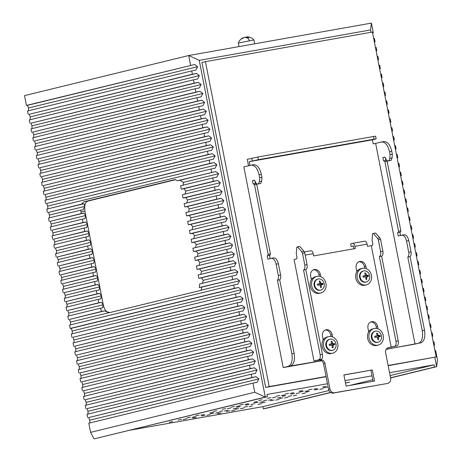 <?xml version="1.0" encoding="UTF-8"?>
<svg xmlns="http://www.w3.org/2000/svg" width="462" height="462" viewBox="0 0 462 462"><rect width="100%" height="100%" fill="white"/><g stroke="black" fill="none" stroke-linecap="round" stroke-linejoin="round"><path stroke-width="0.69" d="M198.81 278.332L230.879 270.501L230.22 267.151L198.152 274.988L198.81 278.332L201.368 277.876L203.309 280.29L202.223 283.512M197.055 269.41L229.129 261.579L228.471 258.235L196.402 266.066L197.055 269.41L199.619 268.959L201.559 271.367L200.756 274.347M195.305 260.493L227.379 252.656L226.721 249.313L194.652 257.143L195.305 260.493L197.863 260.037L199.809 262.451L199.007 265.431M193.555 251.571L225.629 243.74L224.971 240.396L192.902 248.227L193.555 251.571L196.113 251.114L198.059 253.528L197.257 256.508M191.805 242.648L223.879 234.817L223.221 231.474L191.153 239.304L191.805 242.648L194.363 242.198L196.31 244.606L195.507 247.586M190.055 233.732L222.13 225.901L221.471 222.551L189.403 230.388L190.055 233.732L192.614 233.275L194.56 235.689L193.757 238.669M188.305 224.809L220.38 216.978L219.721 213.635L187.653 221.465L188.305 224.809L190.864 224.353L192.81 226.767L192.007 229.747M186.556 215.887L218.63 208.056L217.972 204.712L185.903 212.543L186.556 215.887L189.114 215.436L191.06 217.85L190.257 220.83M184.806 206.97L216.88 199.139L216.222 195.79L184.153 203.627L184.806 206.97L187.364 206.514L189.31 208.928L188.508 211.908M183.056 198.048L215.13 190.217L214.472 186.873L182.398 194.704L183.056 198.048L185.614 197.597L187.56 200.006L186.758 202.985M181.306 189.131L213.375 181.295L212.722 177.951L180.567 185.805L181.306 189.131L183.864 188.675L185.811 191.089L185.008 194.069M212.722 177.951L216.869 177.108L218.601 173.729L215.777 171.535L180.151 180.232L183.391 182.328L183.125 185.349M109.534 312.659L200.317 290.494L201.132 290.171L201.825 287.11L199.266 287.566L236.775 278.58L201.825 287.11M232.629 279.418L231.97 276.074L199.665 283.963L199.266 287.566M109.754 312.612L108.951 312.682C106.295 312.15 104.406 309.54 103.297 304.845L84.921 211.18L84.69 206.433C85.089 203.419 86.151 201.64 87.878 201.109L175.687 179.666M388.132 365.471L436.174 356.947L372.424 32.028L205.446 61.654L269.19 386.579L326.051 376.49M231.97 276.074L236.122 275.231L237.855 271.852L235.025 269.658L201.368 277.876M203.309 280.29L237.855 271.852M230.879 270.501L235.025 269.658M230.22 267.151L234.373 266.314L236.105 262.936L233.275 260.735L199.619 268.959M201.559 271.367L236.105 262.936M229.129 261.579L233.275 260.735M228.471 258.235L232.617 257.392L234.355 254.013L231.526 251.819L197.863 260.037M199.809 262.451L234.355 254.013M227.379 252.656L231.526 251.819M226.721 249.313L230.867 248.469L232.605 245.091L229.776 242.897L196.113 251.114M198.059 253.528L232.605 245.091M225.629 243.74L229.776 242.897M224.971 240.396L229.117 239.553L230.85 236.174L228.026 233.974L194.363 242.198M196.31 244.606L230.85 236.174M223.879 234.817L228.026 233.974M223.221 231.474L227.368 230.63L229.1 227.252L226.276 225.058L192.614 233.275M194.56 235.689L229.1 227.252M222.13 225.901L226.276 225.058M221.471 222.551L225.618 221.708L227.35 218.33L224.526 216.135L190.864 224.353M192.81 226.767L227.35 218.33M220.38 216.978L224.526 216.135M219.721 213.635L223.868 212.791L225.6 209.413L222.776 207.213L189.114 215.436M191.06 217.85L225.6 209.413M218.63 208.056L222.776 207.213M217.972 204.712L222.118 203.869L223.851 200.491L221.027 198.296L187.364 206.514M189.31 208.928L223.851 200.491M216.88 199.139L221.027 198.296M216.222 195.79L220.368 194.952L222.101 191.574L219.277 189.374L185.614 197.597M187.56 200.006L222.101 191.574M215.13 190.217L219.277 189.374M214.472 186.873L218.618 186.03L220.351 182.652L217.527 180.457L183.864 188.675M185.811 191.089L220.351 182.652M213.375 181.295L217.527 180.457M183.391 182.328L218.601 173.729M109.696 312.624L104.366 310.914L101.807 311.371L100.098 308.281L102.656 307.825L103.274 304.718L101.328 302.31L98.77 302.76L98.111 299.416L100.67 298.966L101.525 295.801L99.578 293.387L97.02 293.844L96.362 290.5L98.92 290.044L99.775 286.879L97.829 284.471L95.27 284.921L94.612 281.577L97.17 281.121L98.019 277.962L96.079 275.548L93.52 275.999L92.862 272.655L95.42 272.205L96.269 269.04L94.329 266.626L91.771 267.082L91.112 263.738L93.67 263.282L94.519 260.118L92.579 257.709L90.021 258.16L89.362 254.816L91.921 254.36L92.77 251.201L90.829 248.787L88.271 249.243L87.613 245.894L90.171 245.443L91.02 242.279L89.079 239.865L86.521 240.321L85.863 236.977L88.421 236.521L89.27 233.356L87.33 230.948L84.771 231.398L84.113 228.055L86.671 227.599L87.52 224.44L85.58 222.026L83.016 222.482L82.363 219.132L84.921 218.682L85.77 215.517L83.824 213.103L81.266 213.56L80.694 210.193L83.252 209.742L84.69 206.433L84.038 203.707L81.479 204.158L83.899 201.819L174.682 179.654M201.132 290.171L239.605 280.775L236.775 278.58M174.844 179.626L177.593 180.688L215.777 171.535M180.151 180.232L177.593 180.688M205.446 61.654L201.911 62.52L265.662 387.439L326.097 376.715M269.19 386.579L265.662 387.439M388.178 365.702L436.174 356.947M371.413 23.1L370.57 29.938L199.232 60.337L188.704 55.521L371.413 23.1L373.336 32.912L372.609 32.964M190.627 65.333L188.704 55.521L24.521 95.617L26.444 105.428L194.773 64.489L197.603 66.69L195.865 70.068L191.718 70.905L192.377 74.255L196.523 73.412L199.353 75.606L197.62 78.985L193.468 79.828L194.127 83.172L198.273 82.334L201.103 84.529L199.37 87.907L195.218 88.75L195.876 92.094L200.023 91.251L202.853 93.451L201.12 96.829L196.968 97.667L197.626 101.016L201.773 100.173L204.602 102.368L202.87 105.746L198.718 106.589L199.376 109.933L203.523 109.09L206.352 111.29L204.62 114.668L200.473 115.512L201.126 118.855L205.272 118.012L208.102 120.207L206.37 123.585L202.223 124.428L202.876 127.778L207.022 126.935L209.852 129.129L208.119 132.507L203.973 133.351L204.626 136.694L208.772 135.851L211.602 138.051L209.869 141.43L205.723 142.273L206.375 145.617L210.528 144.773L213.352 146.968L211.619 150.346L207.473 151.19L208.125 154.533L212.277 153.696L215.101 155.89L213.369 159.269L209.222 160.112L209.875 163.456L214.027 162.612L216.851 164.813L215.119 168.191L210.972 169.028L211.625 172.378M72.263 333.772L72.228 331L71.165 328.367L70.201 328.436L234.378 288.34L233.72 284.996L237.872 284.153L239.605 280.775M234.378 288.34L238.525 287.497L241.355 289.697L239.622 293.075L235.47 293.913L236.128 297.262L240.275 296.419L243.104 298.614L241.372 301.992L237.22 302.835L237.878 306.179L242.024 305.336L244.854 307.536L243.122 310.914L238.975 311.758L239.628 315.101L243.774 314.258L246.604 316.453L244.872 319.831L240.725 320.674L241.378 324.024L245.524 323.181L248.354 325.375L246.621 328.753L242.475 329.597L243.127 332.94L247.274 332.097L250.104 334.297L248.371 337.676L244.225 338.519L244.877 341.863L249.03 341.02L251.854 343.214L250.121 346.592L245.975 347.436L246.627 350.779L250.779 349.942L253.603 352.136L251.871 355.515L247.724 356.358L248.377 359.702L252.529 358.858L255.353 361.059L253.621 364.437L249.474 365.275L250.127 368.624L254.279 367.781L257.103 369.975L255.37 373.354L251.224 374.197L251.877 377.541L256.029 376.703L258.853 378.898L257.12 382.276L252.974 383.119L254.77 392.261L90.587 432.357L88.791 423.215L252.974 383.119M327.471 383.737L266.944 394.479L267.382 396.708L265.298 397.077L254.77 392.261M267.382 396.708L94.057 438.9L265.298 397.077L199.232 60.337M434.956 350.745L435.683 350.698L437.479 359.84L436.636 366.678L434.794 357.282M371.026 32.276L370.57 29.938M433.887 345.293L434.592 345.12L433.864 345.172M434.592 345.12L433.933 341.776L433.206 341.828M432.137 336.376L432.842 336.203L432.109 336.249M432.842 336.203L432.184 332.859L431.456 332.906M430.388 327.454L431.092 327.281L430.359 327.333M431.092 327.281L430.434 323.937L429.706 323.983M428.638 318.532L429.342 318.358L428.609 318.41M429.342 318.358L428.684 315.015L427.956 315.067M426.888 309.615L427.593 309.442L426.859 309.488M427.593 309.442L426.934 306.098L426.207 306.144M425.132 300.693L425.843 300.519L425.109 300.571M425.843 300.519L425.184 297.176L424.457 297.228M423.383 291.77L424.093 291.603L423.359 291.649M424.093 291.603L423.435 288.253L422.707 288.305M421.633 282.854L422.343 282.68L421.61 282.732M422.343 282.68L421.685 279.337L420.957 279.383M419.883 273.931L420.593 273.758L419.86 273.81M420.593 273.758L419.935 270.414L419.207 270.466M418.133 265.015L418.843 264.841L418.11 264.888M418.843 264.841L418.185 261.492L417.452 261.544M416.383 256.092L417.088 255.919L416.36 255.971M417.088 255.919L416.435 252.575L415.702 252.622M414.633 247.17L415.338 246.997L414.61 247.049M415.338 246.997L414.685 243.653L413.952 243.705M412.884 238.253L413.588 238.08L412.861 238.126M413.588 238.08L412.936 234.736L412.202 234.783M411.134 229.331L411.838 229.158L411.111 229.21M411.838 229.158L411.186 225.814L410.452 225.86M409.384 220.409L410.089 220.235L409.361 220.287M410.089 220.235L409.436 216.892L408.703 216.944M407.634 211.492L408.339 211.319L407.611 211.365M408.339 211.319L407.686 207.975L406.953 208.021M405.884 202.57L406.589 202.396L405.861 202.448M406.589 202.396L405.936 199.053L405.203 199.105M404.135 193.647L404.839 193.48L404.111 193.526M404.839 193.48L404.186 190.13L403.453 190.182M402.385 184.731L403.089 184.557L402.362 184.609M403.089 184.557L402.431 181.214L401.703 181.26M400.635 175.808L401.339 175.635L400.612 175.687M401.339 175.635L400.681 172.291L399.953 172.343M398.885 166.886L399.59 166.718L398.862 166.765M399.59 166.718L398.931 163.369L398.204 163.421M397.135 157.969L397.84 157.796L397.112 157.848M397.84 157.796L397.181 154.452L396.454 154.499M395.385 149.047L396.09 148.874L395.362 148.926M396.09 148.874L395.432 145.53L394.704 145.582M393.636 140.13L394.34 139.957L393.607 140.003M394.34 139.957L393.682 136.613L392.954 136.66M391.886 131.208L392.59 131.035L391.857 131.087M392.59 131.035L391.932 127.691L391.204 127.737M390.136 122.286L390.84 122.112L390.107 122.164M390.84 122.112L390.182 118.769L389.454 118.821M388.386 113.369L389.091 113.196L388.357 113.242M389.091 113.196L388.432 109.852L387.705 109.898M386.63 104.447L387.341 104.273L386.607 104.325M387.341 104.273L386.682 100.93L385.955 100.982M384.881 95.524L385.591 95.357L384.858 95.403M385.591 95.357L384.933 92.007L384.205 92.059M383.131 86.608L383.841 86.434L383.108 86.486M383.841 86.434L383.183 83.091L382.455 83.137M381.381 77.685L382.091 77.512L381.358 77.564M382.091 77.512L381.433 74.168L380.705 74.22M379.631 68.763L380.341 68.595L379.608 68.642M380.341 68.595L379.683 65.246L378.95 65.298M377.881 59.846L378.586 59.673L377.858 59.725M378.586 59.673L377.933 56.329L377.2 56.376M376.132 50.924L376.836 50.751L376.108 50.803M376.836 50.751L376.183 47.407L375.45 47.459M374.382 42.007L375.086 41.834L374.359 41.88M375.086 41.834L374.434 38.485L373.7 38.537M89.761 422.978L89.732 420.201L258.853 378.898M89.732 420.201L88.669 417.573L256.029 376.703M88.669 417.573L251.877 377.541M87.699 417.636L87.041 414.293L251.224 374.197M88.011 414.056L87.982 411.278L257.103 369.975M87.982 411.278L86.92 408.651L254.279 367.781M86.92 408.651L250.127 368.624M85.949 408.72L85.291 405.37L249.474 365.275M86.261 405.134L86.232 402.362L255.353 361.059M86.232 402.362L85.17 399.734L252.529 358.858M85.17 399.734L248.377 359.702M84.2 399.797L83.541 396.454L247.724 356.358M84.511 396.217L84.482 393.439L253.603 352.136M84.482 393.439L83.42 390.812L250.779 349.942M83.42 390.812L246.627 350.779M82.45 390.875L81.791 387.531L245.975 347.436M82.762 387.295L82.733 384.517L251.854 343.214M82.733 384.517L81.67 381.889L249.03 341.02M81.67 381.889L244.877 341.863M80.7 381.959L80.041 378.609L244.225 338.519M81.012 378.378L80.983 375.6L250.104 334.297M80.983 375.6L79.92 372.973L247.274 332.097M79.92 372.973L243.127 332.94M78.95 373.036L78.292 369.692L242.475 329.597M79.262 369.456L79.227 366.678L248.354 325.375M79.227 366.678L78.17 364.05L245.524 323.181M78.17 364.05L241.378 324.024M77.2 364.114L76.542 360.77L240.725 320.674M77.512 360.533L77.477 357.755L246.604 316.453M77.477 357.755L76.421 355.128L243.774 314.258M76.421 355.128L239.628 315.101M75.45 355.197L74.792 351.853L238.975 311.758M75.762 351.617L75.728 348.839L244.854 307.536M75.728 348.839L74.671 346.211L242.024 305.336M74.671 346.211L237.878 306.179M73.701 346.275L73.042 342.931L237.22 302.835M74.012 342.694L73.978 339.917L243.104 298.614M73.978 339.917L72.921 337.289L240.275 296.419M72.921 337.289L236.128 297.262M71.951 337.358L71.292 334.009L235.47 293.913M72.228 331L241.355 289.697M71.165 328.367L238.525 287.497M70.201 328.436L69.543 325.092L233.72 284.996M70.513 324.855L70.478 322.078L108.951 312.682M70.478 322.078L69.416 319.45L104.366 310.914M69.416 319.45L101.807 311.371M68.445 319.513L67.793 316.17L100.098 308.281M68.757 315.933L68.728 313.155L103.274 304.718M68.728 313.155L67.666 310.528L101.328 302.31M67.666 310.528L98.77 302.76M66.695 310.597L66.043 307.247L98.111 299.416M67.007 307.011L66.978 304.239L101.525 295.801M66.978 304.239L65.916 301.611L99.578 293.387M65.916 301.611L97.02 293.844M64.946 301.674L64.293 298.331L96.362 290.5M65.258 298.094L65.229 295.316L99.775 286.879M65.229 295.316L64.166 292.689L97.829 284.471M64.166 292.689L95.27 284.921M63.196 292.752L62.543 289.408L94.612 281.577M63.508 289.172L63.479 286.394L98.019 277.962M63.479 286.394L62.416 283.766L96.079 275.548M62.416 283.766L93.52 275.999M61.446 283.835L60.793 280.486L92.862 272.655M61.758 280.255L61.729 277.477L96.269 269.04M61.729 277.477L60.666 274.85L94.329 266.626M60.666 274.85L91.771 267.082M59.696 274.913L59.044 271.569L91.112 263.738M60.008 271.333L59.979 268.555L94.519 260.118M59.979 268.555L58.917 265.927L92.579 257.709M58.917 265.927L90.021 258.16M57.946 265.991L57.294 262.647L89.362 254.816M58.258 262.41L58.229 259.632L92.77 251.201M58.229 259.632L57.167 257.005L90.829 248.787M57.167 257.005L88.271 249.243M56.197 257.074L55.544 253.73L87.613 245.894M56.508 253.494L56.48 250.716L91.02 242.279M56.48 250.716L55.417 248.088L89.079 239.865M55.417 248.088L86.521 240.321M54.447 248.152L53.788 244.808L85.863 236.977M54.759 244.571L54.73 241.793L89.27 233.356M54.73 241.793L53.667 239.166L87.33 230.948M53.667 239.166L84.771 231.398M52.697 239.235L52.039 235.886L84.113 228.055M53.009 235.649L52.98 232.877L87.52 224.44M52.98 232.877L51.917 230.243L85.58 222.026M51.917 230.243L83.016 222.482M50.947 230.313L50.289 226.969L82.363 219.132M51.259 226.732L51.23 223.955L85.77 215.517M51.23 223.955L50.167 221.327L83.824 213.103M50.167 221.327L81.266 213.56M49.197 221.39L48.539 218.047L80.694 210.193M49.509 217.81L49.48 215.032L84.69 206.433M49.48 215.032L48.418 212.405L84.038 203.707M48.418 212.405L81.479 204.158M47.447 212.474L46.789 209.124L210.972 169.028M47.759 208.888L47.73 206.116L216.851 164.813M47.73 206.116L46.668 203.488L214.027 162.612M46.668 203.488L209.875 163.456M45.698 203.551L45.039 200.208L209.222 160.112M46.009 199.971L45.981 197.193L215.101 155.89M45.981 197.193L44.918 194.566L212.277 153.696M44.918 194.566L208.125 154.533M43.948 194.629L43.289 191.285L207.473 151.19M44.26 191.049L44.231 188.271L213.352 146.968M44.231 188.271L43.168 185.643L210.528 144.773M43.168 185.643L206.375 145.617M42.198 185.712L41.54 182.363L205.723 142.273M42.51 182.132L42.481 179.354L211.602 138.051M42.481 179.354L41.418 176.727L208.772 135.851M41.418 176.727L204.626 136.694M40.448 176.79L39.79 173.446L203.973 133.351M40.76 173.21L40.725 170.432L209.852 129.129M40.725 170.432L39.668 167.804L207.022 126.935M39.668 167.804L202.876 127.778M38.698 167.868L38.04 164.524L202.223 124.428M39.01 164.287L38.975 161.509L208.102 120.207M38.975 161.509L37.919 158.882L205.272 118.012M37.919 158.882L201.126 118.855M36.948 158.951L36.29 155.607L200.473 115.512M37.26 155.371L37.226 152.593L206.352 111.29M37.226 152.593L36.169 149.965L203.523 109.09M36.169 149.965L199.376 109.933M35.199 150.029L34.54 146.685L198.718 106.589M35.51 146.448L35.476 143.67L204.602 102.368M35.476 143.67L34.419 141.043L201.773 100.173M34.419 141.043L197.626 101.016M33.449 141.112L32.79 137.763L196.968 97.667M33.761 137.526L33.726 134.754L202.853 93.451M33.726 134.754L32.663 132.12L200.023 91.251M32.663 132.12L195.876 92.094M31.699 132.19L31.041 128.846L195.218 88.75M32.011 128.609L31.976 125.831L201.103 84.529M31.976 125.831L30.914 123.204L198.273 82.334M30.914 123.204L194.127 83.172M29.943 123.267L29.291 119.924L193.468 79.828M30.255 119.687L30.226 116.909L199.353 75.606M30.226 116.909L29.164 114.281L196.523 73.412M29.164 114.281L192.377 74.255M28.194 114.351L27.541 111.001L191.718 70.905M28.505 110.765L28.477 107.993L197.603 66.69M28.477 107.993L27.414 105.365L194.773 64.489M26.444 105.428L27.414 105.365M94.057 438.9L90.587 432.357M345.484 383.021L349.653 382.172L345.472 382.958M305.879 392.123L309.286 391.401L305.879 392.123M323.527 387.814L326.94 387.087L323.527 387.814M319.768 389.362L323.175 388.64L319.768 389.362M328.153 387.191L327.541 387.358L328.17 387.283M314.703 389.968L318.11 389.241L314.703 389.968M304.995 391.395L308.402 390.667L304.995 391.395M281.398 395.582L284.806 394.854L281.398 395.582M308.76 389.841L312.168 389.119L308.76 389.841M299.93 392.001L303.338 391.274L299.93 392.001M322.649 387.081L326.057 386.359L322.649 387.081M313.825 389.241L317.232 388.513L313.825 389.241M291.106 394.155L294.513 393.428L291.106 394.155M282.276 396.309L285.689 395.588L282.276 396.309M296.171 393.549L299.578 392.827L296.171 393.549M272.574 397.736L275.981 397.014L272.574 397.736M290.228 393.428L293.636 392.7L290.228 393.428M285.164 394.028L288.571 393.306L285.164 394.028M299.053 391.274L302.46 390.546L299.053 391.274M276.334 396.188L279.741 395.46L276.334 396.188M267.51 398.342L270.917 397.615L267.51 398.342M258.68 400.496L262.087 399.774L258.68 400.496M206.762 415.309L210.17 414.581L206.762 415.309M210.528 413.756L213.935 413.034L210.528 413.756M215.592 413.155L219 412.427L215.592 413.155M201.698 415.916L205.105 415.188L201.698 415.916M169.277 422.256L172.684 421.529L169.277 422.256M192.873 418.07L196.281 417.342L192.873 418.07M200.82 415.182L204.227 414.46L200.82 415.182M183.166 419.496L186.573 418.768L183.166 419.496M178.101 420.102L181.508 419.375L178.101 420.102M191.99 417.342L195.403 416.614L191.99 417.342M240.327 408.766L243.734 408.038L240.327 408.766M217.608 413.681L221.015 412.953L217.608 413.681M186.931 417.943L190.338 417.221L186.931 417.943M226.432 411.526L229.839 410.799L226.432 411.526M231.497 410.92L234.904 410.192L231.497 410.92M235.262 409.367L238.669 408.645L235.262 409.367M224.417 410.995L227.824 410.273L224.417 410.995M244.086 407.213L247.493 406.485L244.086 407.213M233.241 408.841L236.654 408.119L233.241 408.841M209.644 413.028L213.051 412.306L209.644 413.028M195.755 415.788L199.162 415.061L195.755 415.788M219.352 411.602L222.759 410.874L219.352 411.602M257.975 404.452L261.388 403.73L257.975 404.452M249.151 406.606L252.558 405.884L249.151 406.606M261.74 402.899L265.148 402.177L261.74 402.899M227.298 408.72L230.705 407.992L227.298 408.72M213.409 411.475L216.817 410.753L213.409 411.475M250.895 404.533L254.308 403.805L250.895 404.533M263.49 400.825L266.897 400.098L263.49 400.825M236.128 406.56L239.535 405.838L236.128 406.56M231.064 407.166L234.471 406.439L231.064 407.166M239.888 405.012L243.301 404.285L239.888 405.012M222.239 409.32L225.647 408.599L222.239 409.32M237.006 407.288L240.413 406.566L237.006 407.288M279.394 398.591L282.802 397.863L279.394 398.591M275.629 400.144L279.042 399.416L275.629 400.144M284.459 397.984L287.866 397.262L284.459 397.984M277.379 398.065L280.786 397.337L277.379 398.065M245.836 405.134L249.243 404.412L245.836 405.134M244.952 404.406L248.36 403.684L244.952 404.406M293.283 395.83L296.691 395.108L293.283 395.83M302.113 393.676L305.521 392.948L302.113 393.676M259.725 402.373L263.132 401.651L259.725 402.373M288.224 396.436L291.632 395.709L288.224 396.436M270.57 400.745L273.978 400.023L270.57 400.745M268.549 400.219L271.956 399.497L268.549 400.219M253.782 402.252L257.19 401.524L253.782 402.252M254.66 402.979L258.067 402.252L254.66 402.979M390.575 377.928L436.636 366.678L434.551 367.047L434.113 364.818L389.553 372.724M372.014 375.837L345.016 380.624M330.7 392.55L265.396 408.495L263.311 408.87L262.872 406.635L130.7 430.087M372.632 33.085L373.336 32.912M262.872 406.635L328.95 390.5M349.393 385.504L372.788 379.793M390.113 375.566L434.113 364.818M263.311 408.87L330.549 392.446M390.552 377.795L434.551 367.047M366.268 281.987L365.679 282.132A5.683 4.811 -103.7 0 1 360.909 280.29A5.683 4.811 -103.7 0 1 359.65 274.671A5.683 4.811 -103.7 0 1 362.982 271.084L363.571 270.94A5.683 4.811 -103.7 0 1 368.347 272.782A5.683 4.811 -103.7 0 1 369.606 278.401A5.683 4.811 -103.7 0 1 366.268 281.987A5.683 4.811 -103.7 0 1 361.498 280.151A5.683 4.811 -103.7 0 1 360.239 274.526A5.683 4.811 -103.7 0 1 363.571 270.94M357.224 277.87A8.524 7.213 76.3 0 0 366.354 284.892A8.524 7.213 76.3 0 0 371.442 275.346A8.524 7.213 76.3 0 0 362.312 268.324A8.524 7.213 76.3 0 0 357.224 277.87M334.881 341.337A5.683 4.811 76.3 0 0 329.897 339.224A5.683 4.811 76.3 0 0 327.61 348.157A5.683 4.811 76.3 0 0 332.594 350.271A5.683 4.811 76.3 0 0 334.881 341.337M329.897 339.224L329.308 339.368A5.683 4.811 76.3 0 0 327.021 348.302A5.683 4.811 76.3 0 0 332.005 350.415L332.594 350.271M323.55 346.154A8.524 7.213 76.3 0 0 332.68 353.176A8.524 7.213 76.3 0 0 337.762 343.63A8.524 7.213 76.3 0 0 328.632 336.607A8.524 7.213 76.3 0 0 323.55 346.154M312.324 278.551L312.006 278.626A7.502 6.347 76.3 0 0 311.226 278.881M386.255 349.208L415.026 344.103L375.652 143.399L373.186 143.838L372.401 139.819L249.203 161.683L249.93 165.396M321.65 360.77L283.218 367.59L288.161 366.378L321.54 360.695M324.133 338.762L323.816 338.837A7.502 6.347 76.3 0 0 323.036 339.091M369.623 330.688L369.305 330.769A7.502 6.347 76.3 0 0 368.526 331.023M357.813 270.478L357.49 270.553A7.502 6.347 76.3 0 0 356.716 270.807M372.401 139.819L376.132 138.871L374.024 139.172L258.408 159.685L249.203 161.683M248.516 165.737L247.262 159.35L257.883 157.011L258.408 159.685M283.218 367.59L243.838 166.88L253.292 164.726C256.999 164.512 259.684 167.752 261.365 174.44L261.931 177.339L261.694 181.133L260.672 183.489L259.523 183.761M254.874 180.96L255.388 183.57M253.748 183.859L256.214 183.489M256.635 183.963L270.437 254.013L270.068 255.272L269.485 255.417L270.108 258.616M273.55 257.929L271.275 258.333C273.498 258.206 275.115 260.146 276.12 264.16L278.338 275.45C278.696 277.668 278.39 279.25 277.419 280.203L279.695 279.799C280.665 278.846 280.971 277.264 280.613 275.046L278.395 263.756C277.391 259.742 275.774 257.802 273.55 257.929M290.431 365.979C293.878 364.443 295.108 360.25 294.132 353.39L279.695 279.799M386.192 349.318L420.836 342.839C424.278 341.303 425.508 337.11 424.532 330.249L410.094 256.658C411.065 255.705 411.371 254.123 411.013 251.911L408.795 240.615C407.79 236.602 406.173 234.661 403.95 234.788L401.68 235.193C403.904 235.066 405.515 237.012 406.52 241.02L408.737 252.316C409.095 254.527 408.789 256.11 407.819 257.063L422.256 330.653C423.238 337.514 422.002 341.713 418.56 343.243L415.026 344.103M400.537 235.62L399.884 232.276L400.473 232.132L397.609 232.681L398.267 236.024L401.68 235.193M398.198 232.536L398.567 231.277L384.915 161.7L384.107 160.73L386.405 160.32L384.147 160.724M389.922 160.626L387.687 161.024L386.475 160.112L384.863 157.04L382.865 157.53L383.518 160.874L384.107 160.73M392.094 157.998L389.818 158.402L388.802 160.753L387.728 161.013L391.071 160.349L392.094 157.998L392.336 154.198L391.764 151.299C390.09 144.612 387.399 141.372 383.691 141.586M389.818 158.402L390.061 154.603L389.489 151.703C387.814 145.016 385.123 141.782 381.416 141.99L383.893 141.545M375.652 143.399L381.416 141.99M374.024 139.172L373.498 136.498L375.606 136.198L376.132 138.871M373.498 136.498L257.883 157.011M288.161 366.378C291.603 364.847 292.839 360.649 291.857 353.794L277.419 280.203M251.016 165.13C254.724 164.917 257.415 168.156 259.09 174.844L259.661 177.743L259.419 181.537L258.397 183.888L257.328 184.153L256.069 183.247L254.464 180.18L252.466 180.665L253.118 184.009L253.707 183.87L254.516 184.84L268.168 254.418L267.798 255.677L267.209 255.821L267.862 259.165L271.275 258.333M253.707 183.87L256 183.46M267.209 255.821L269.485 255.417M252.466 180.665L254.527 180.301M258.397 183.888L260.672 183.489M385.787 160.43L385.273 157.825M400.473 232.132L400.843 230.873L387.035 160.822M410.094 256.658L407.819 257.063M399.884 232.276L397.609 232.681M384.927 157.161L382.865 157.53M391.071 160.349L388.802 160.753M316.822 276.397L315.407 276.744A8.524 7.213 76.3 0 0 310.325 286.284A8.524 7.213 76.3 0 0 319.456 293.306L320.865 292.96A8.524 7.213 76.3 0 0 325.953 283.42A8.524 7.213 76.3 0 0 316.822 276.397A8.524 7.213 76.3 0 0 311.734 285.938A8.524 7.213 76.3 0 0 320.865 292.96M328.632 336.607L327.223 336.954A8.524 7.213 76.3 0 0 322.135 346.5A8.524 7.213 76.3 0 0 331.266 353.517L332.68 353.176M374.122 328.54L372.713 328.88A8.524 7.213 76.3 0 0 367.625 338.427A8.524 7.213 76.3 0 0 376.755 345.449L378.17 345.102A8.524 7.213 76.3 0 0 383.252 335.556A8.524 7.213 76.3 0 0 374.122 328.54A8.524 7.213 76.3 0 0 369.04 338.08A8.524 7.213 76.3 0 0 378.17 345.102M362.312 268.324L360.897 268.67A8.524 7.213 76.3 0 0 355.815 278.216A8.524 7.213 76.3 0 0 364.945 285.233L366.354 284.892M375.387 331.156L374.798 331.3A5.683 4.811 76.3 0 0 371.465 334.886A5.683 4.811 76.3 0 0 372.719 340.506A5.683 4.811 76.3 0 0 377.494 342.342L378.083 342.198A5.683 4.811 -103.7 0 1 373.308 340.361A5.683 4.811 -103.7 0 1 372.049 334.742A5.683 4.811 -103.7 0 1 375.387 331.156A5.683 4.811 -103.7 0 1 380.157 332.992A5.683 4.811 -103.7 0 1 381.416 338.611A5.683 4.811 -103.7 0 1 378.083 342.198M318.081 279.013L317.498 279.158A5.683 4.811 76.3 0 0 315.211 288.092A5.683 4.811 76.3 0 0 320.195 290.2L320.778 290.055A5.683 4.811 76.3 0 0 323.065 281.127A5.683 4.811 76.3 0 0 318.081 279.013A5.683 4.811 76.3 0 0 315.8 287.947A5.683 4.811 76.3 0 0 320.778 290.055M321.304 283.553L322.649 283.327L323.094 283.974L321.234 285.175L321.356 287.098L320.998 287.664L320.409 287.266L320.287 285.343L319.825 284.967L317.995 285.308L317.354 284.707L317.775 284.194L319.606 283.853L319.895 283.345L319.282 281.537L319.687 280.977L321.304 283.553L319.23 284.055L320.819 283.778L321.309 284.124L321.038 284.892M319.421 281.023L319.282 281.537M317.452 284.373L319.606 283.853L319.895 283.345M321.523 284.667L320.299 285.401M321.361 284.401L323.094 283.974L322.869 284.442M378.828 336.804L378.54 337.312L378.828 336.804L380.168 336.584L380.399 336.117L380.168 336.584M376.068 335.822L376.53 336.197L378.118 335.914L378.609 336.261L380.341 335.839L378.338 337.029M380.341 335.839L379.949 335.47L378.609 335.689L377.535 333.506L376.986 333.114L376.588 333.679L376.721 333.166M374.751 336.515L376.911 335.989L377.2 335.481L376.588 333.679M378.32 339.801L377.714 339.408L377.593 337.479L377.131 337.11L375.294 337.451L374.711 337.127L375.08 336.336L376.911 335.989L377.2 335.481M378.303 339.807L378.661 339.241L378.54 337.312L377.598 337.543M331.641 345.178L329.81 345.518L329.169 344.918L329.591 344.404L331.421 344.063L331.71 343.555L331.098 341.747L331.502 341.187L332.045 341.58L332.657 343.387L333.119 343.763L334.459 343.543L334.91 344.19L333.05 345.385L333.171 347.314L332.813 347.88L332.224 347.482L332.103 345.553L331.641 345.178M333.298 344.889L331.901 345.229L333.321 344.883L333.05 345.385L332.109 345.616M330.584 343.895L331.046 344.271L332.628 343.988L333.171 344.612L334.91 344.19L334.679 344.658M333.119 343.763L331.046 344.271M331.231 341.239L331.098 341.747M329.262 344.583L331.421 344.063L331.71 343.555M362.936 276.299L365.096 275.779L363.265 276.12L362.901 276.911L363.484 277.235L365.315 276.894L365.777 277.269L365.898 279.198L366.505 279.591M366.487 279.597L367.013 276.594L365.783 277.333M366.972 276.605L368.353 276.374L368.584 275.906L368.353 276.374M364.258 275.612L364.72 275.987L366.308 275.704L366.793 276.051L368.532 275.629L366.522 276.819M368.532 275.629L368.139 275.26L366.793 275.479L365.719 273.296L364.94 272.944L364.772 273.464L364.911 272.955M365.384 275.271L365.096 275.779L365.384 275.271L364.772 273.464M374.832 336.498L375.121 335.989L374.832 336.498M333.171 344.612L332.848 345.102M329.342 344.571L329.631 344.063L329.342 344.571M318.768 283.68L319.23 284.055M317.533 284.361L317.821 283.853L317.533 284.361L319.629 283.847M363.022 276.288L363.311 275.779L363.022 276.288M295.489 259.147L296.662 258.859L297.031 257.6L296.286 253.782L296.818 247.06L297.522 246.887L301.796 251.773L302.483 253.309L304.793 265.078C305.174 267.608 304.758 269.259 303.546 270.033L320.166 354.776C320.559 357.519 320.068 359.199 318.688 359.811L313.981 360.961L294.075 259.494L295.489 259.147M386.706 383.57A4.545 3.846 76.3 0 1 386.503 383.627A4.545 3.846 76.3 0 1 386.301 383.668L334.644 392.74A4.545 3.846 76.3 0 1 329.978 388.952L324.988 363.53A4.545 3.846 76.3 0 0 320.322 359.742L317.671 360.216L320.963 359.407C322.343 358.795 322.834 357.114 322.441 354.371L305.815 269.629C307.034 268.855 307.449 267.203 307.063 264.674L304.758 252.905L304.071 251.374L299.798 246.483L297.522 246.887M305.815 269.629L303.546 270.033M329.978 388.952L328.563 389.299L323.573 363.877A4.545 3.846 76.3 0 0 318.913 360.089L313.981 360.961M387.71 383.321A4.545 3.846 76.3 0 0 387.918 383.281A4.545 3.846 76.3 0 0 390.627 378.193L385.637 352.766A4.545 3.846 76.3 0 1 388.351 347.678A4.545 3.846 76.3 0 1 388.554 347.638L394.502 346.361A4.545 2.42 -100.1 0 0 395.98 341.326L398.256 340.921A4.545 2.42 -100.1 0 1 396.777 345.957L387.809 347.863M395.98 341.326L379.36 256.583C380.572 255.809 380.988 254.158 380.607 251.628L378.297 239.853L377.61 238.323L373.336 233.437L372.632 233.61L372.101 240.332L372.846 244.15L372.476 245.409L367.509 246.367L367.071 244.138C366.568 242.134 365.765 241.158 364.651 241.222L352.645 243.353M391.21 347.164L371.304 245.697M310.822 250.774L304.423 251.911L310.822 250.774C311.937 250.71 312.739 251.686 313.248 253.69L313.681 255.919L355.382 248.521L354.943 246.292C354.441 244.282 353.632 243.312 352.523 243.376L364.651 241.222M352.523 243.376L350.641 243.838L351.166 246.512L353.401 245.969L353.95 248.775M320.807 276.732L320.339 274.353A5.798 4.903 76.3 0 0 314.131 269.583A5.798 4.903 76.3 0 0 310.672 276.068L311.394 279.753M319.242 276.293L318.924 274.699A5.798 4.903 76.3 0 0 313.438 269.814M332.617 336.948L332.155 334.569A5.798 4.903 76.3 0 0 325.947 329.793A5.798 4.903 76.3 0 0 322.488 336.284L323.209 339.963M331.052 336.509L330.74 334.91A5.798 4.903 76.3 0 0 325.254 330.03M378.107 328.875L377.639 326.495A5.798 4.903 76.3 0 0 371.431 321.719A5.798 4.903 76.3 0 0 367.977 328.211L368.699 331.889M376.542 328.436L376.23 326.842A5.798 4.903 76.3 0 0 370.743 321.956M366.297 268.665L365.829 266.285A5.798 4.903 76.3 0 0 359.621 261.509A5.798 4.903 76.3 0 0 356.162 268L356.883 271.679M364.732 268.226L364.414 266.626A5.798 4.903 76.3 0 0 358.928 261.746M398.256 340.921L381.629 256.179C382.848 255.405 383.264 253.754 382.877 251.224L380.572 239.449L379.885 237.918L375.612 233.033L373.336 233.437M353.43 246.113L351.166 246.512M381.629 256.179L379.36 256.583M328.563 389.299A4.545 3.846 76.3 0 0 333.229 393.087L334.644 392.74M372.332 369.9L343.901 374.942L346.084 386.093L374.515 381.052L372.332 369.9L343.919 375.034M373.088 381.3L370.917 370.241M386.301 383.668L333.229 393.087M245.651 37.162L246.899 37.243M239.027 46.593L238.328 43.035L253.944 39.975A9.234 9.234 0 0 0 246.979 36.873L247.02 37.861M243.797 37.711L242.839 37.884L241.129 39.12L244.929 37.214L246.916 37.896L248.81 37.561L246.829 36.873M253.944 39.975L254.701 43.809M84.921 211.18L80.942 211.885M87.878 201.109L83.899 201.819M251.738 158.258L252.264 160.932M291.857 353.794L294.132 353.39M278.338 275.45L280.613 275.046M276.12 264.16L278.395 263.756M267.798 255.677L270.068 255.272M268.168 254.418L270.437 254.013M254.516 184.84L256.791 184.436M259.419 181.537L261.694 181.133M259.661 177.743L261.931 177.339M259.09 174.844L261.365 174.44M420.836 342.839L418.56 343.243M424.532 330.249L422.256 330.653M411.013 251.911L408.737 252.316M408.795 240.615L406.52 241.02M400.843 230.873L398.567 231.277M387.191 161.296L384.915 161.7M392.336 154.198L390.061 154.603M391.764 151.299L389.489 151.703M377.714 339.472L378.661 339.241M378.118 335.914L379.949 335.47M376.53 336.197L378.609 335.689M377.211 335.545L378.147 335.314M376.611 333.737L377.535 333.506M376.657 333.2L376.986 333.114M332.224 347.545L333.171 347.314M333.119 344.334L334.858 343.913M332.628 343.988L334.459 343.543M331.722 343.618L332.657 343.387M331.121 341.805L332.045 341.58M331.167 341.268L331.502 341.187M320.414 287.329L321.356 287.098M320.091 285.014L321.488 284.673L320.085 285.014M321.309 284.124L323.042 283.697M320.819 283.778L322.649 283.327M319.906 283.402L320.842 283.177M319.311 281.595L320.235 281.37M319.352 281.058L319.687 280.977M365.898 279.262L366.845 279.031M366.308 275.704L368.139 275.26M364.72 275.987L366.793 275.479M365.396 275.335L366.331 275.104M364.795 273.521L365.719 273.296M364.841 272.984L365.176 272.903M304.071 251.374L301.796 251.773M304.758 252.905L302.483 253.309M307.063 264.674L304.793 265.078M322.441 354.371L320.166 354.776M320.963 359.407L318.688 359.811M320.322 359.742L318.913 360.089M388.554 347.638L388.149 347.736M367.071 244.138L354.943 246.292M313.248 253.69L305.191 255.116M318.924 274.699L320.339 274.353M330.74 334.91L332.155 334.569M377.639 326.495L376.23 326.842M365.829 266.285L364.414 266.626M396.777 345.957L394.502 346.361M382.877 251.224L380.607 251.628M380.572 239.449L378.297 239.853M379.885 237.918L377.61 238.323M324.988 363.53L323.573 363.877M249.416 40.656A9.234 3.921 -100.3 0 0 247.384 37.751M374.855 336.492L376.928 335.989M329.366 344.565L331.445 344.057M363.04 276.282L365.119 275.774M386.503 383.627L387.918 383.281M242.839 37.884A9.234 9.234 0 0 0 238.328 43.035"/></g></svg>
